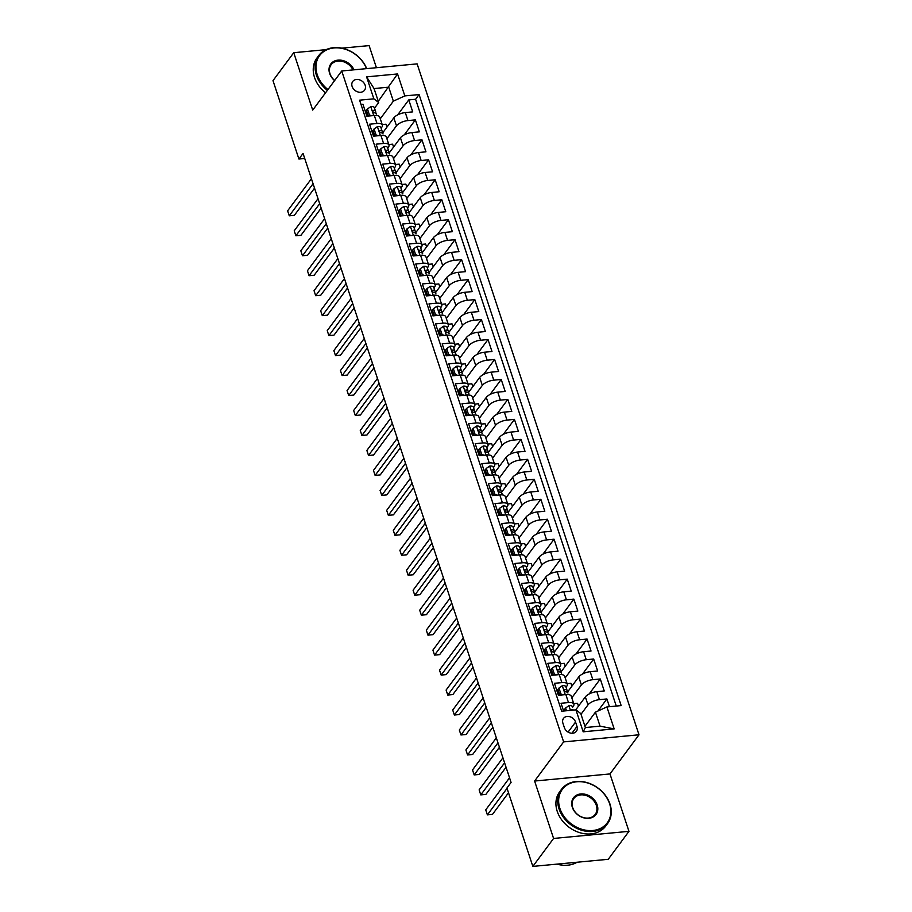 <?xml version="1.0" encoding="UTF-8"?>
<svg xmlns="http://www.w3.org/2000/svg" width="912" height="912" viewBox="0 0 912 912"><rect width="100%" height="100%" fill="white"/><g stroke="black" fill="none" stroke-linecap="round" stroke-linejoin="round"><path stroke-width="1.37" d="M352.123 86.469A7.353 5.848 36.6 0 0 357.892 91.93A7.353 5.848 36.6 0 0 364.538 90.231A7.353 5.848 36.6 0 0 365.153 85.238A7.353 5.848 36.6 0 0 359.385 79.777A7.353 5.848 36.6 0 0 352.739 81.476A7.353 5.848 36.6 0 0 352.123 86.469M376.417 67.705L369.109 45.6L341.84 48.165M639.004 734.787L417.126 63.874L341.738 70.976L563.627 741.901L639.004 734.787L609.98 773.935L534.603 781.037L553.584 838.447L628.961 831.345L609.98 773.935M628.961 831.345L608.236 859.298L532.847 866.4L553.584 838.447M360.992 104.413L362.93 104.23L366.898 116.212L374.33 115.505L376.975 123.496A9.188 3.694 -18.3 0 1 382.379 125.081A9.188 3.694 -18.3 0 1 381.809 127.201L381.125 128.125M376.975 123.496L369.542 124.203L373.498 136.173L380.931 135.478L383.576 143.469A9.188 3.694 -18.3 0 1 388.979 145.054A9.188 3.694 -18.3 0 1 388.409 147.174L387.725 148.086M383.576 143.469L376.143 144.164L380.099 156.146L387.543 155.45L390.176 163.43A9.188 3.694 -18.3 0 1 395.591 165.026A9.188 3.694 -18.3 0 1 395.01 167.135L394.326 168.059M390.176 163.43L382.744 164.137L386.711 176.119L394.144 175.412L396.788 183.403A9.188 3.694 -18.3 0 1 402.192 184.988A9.188 3.694 -18.3 0 1 401.622 187.108L400.938 188.02M396.788 183.403L389.344 184.099L393.311 196.08L400.744 195.385L403.389 203.365A9.188 3.694 -18.3 0 1 408.793 204.961A9.188 3.694 -18.3 0 1 408.223 207.07L407.539 207.993M403.389 203.365L395.956 204.071L399.912 216.053L407.356 215.346L409.99 223.337A9.188 3.694 -18.3 0 1 415.393 224.922A9.188 3.694 -18.3 0 1 414.823 227.042L414.139 227.966M409.99 223.337L402.557 224.033L406.524 236.014L413.957 235.319L416.602 243.31A9.188 3.694 -18.3 0 1 422.005 244.895A9.188 3.694 -18.3 0 1 421.424 247.015L420.751 247.927M416.602 243.31L409.157 244.006L413.125 255.987L420.557 255.28L423.202 263.272A9.188 3.694 -18.3 0 1 428.606 264.856A9.188 3.694 -18.3 0 1 428.036 266.977L427.352 267.9M423.202 263.272L415.769 263.978L419.725 275.96L427.158 275.253L429.803 283.244A9.188 3.694 -18.3 0 1 435.206 284.829A9.188 3.694 -18.3 0 1 434.636 286.949L433.952 287.861M429.803 283.244L422.37 283.94L426.326 295.921L433.77 295.226L436.403 303.206A9.188 3.694 -18.3 0 1 441.807 304.802A9.188 3.694 -18.3 0 1 441.237 306.911L440.553 307.834M436.403 303.206L428.971 303.913L432.938 315.894L440.371 315.187L443.015 323.179A9.188 3.694 -18.3 0 1 448.419 324.763A9.188 3.694 -18.3 0 1 447.838 326.884L447.165 327.807M443.015 323.179L435.571 323.874L439.538 335.855L446.971 335.16L449.616 343.14A9.188 3.694 -18.3 0 1 455.02 344.736A9.188 3.694 -18.3 0 1 454.45 346.845L453.766 347.768M449.616 343.14L442.183 343.847L446.139 355.828L453.583 355.121L456.217 363.113A9.188 3.694 -18.3 0 1 461.62 364.697A9.188 3.694 -18.3 0 1 461.05 366.818L460.366 367.741M456.217 363.113L448.784 363.808L452.74 375.79L460.184 375.094L462.829 383.086A9.188 3.694 -18.3 0 1 468.232 384.67A9.188 3.694 -18.3 0 1 467.651 386.791L466.967 387.703M462.829 383.086L455.384 383.781L459.352 395.762L466.784 395.056L469.429 403.047A9.188 3.694 -18.3 0 1 474.833 404.632A9.188 3.694 -18.3 0 1 474.263 406.752L473.579 407.675M469.429 403.047L461.985 403.754L465.952 415.735L473.385 415.028L476.03 423.02A9.188 3.694 -18.3 0 1 481.433 424.604A9.188 3.694 -18.3 0 1 480.863 426.725L480.179 427.637M476.03 423.02L468.597 423.715L472.553 435.697L479.997 435.001L482.63 442.981A9.188 3.694 -18.3 0 1 488.034 444.577A9.188 3.694 -18.3 0 1 487.464 446.686L486.78 447.61M482.63 442.981L475.198 443.688L479.165 455.669L486.598 454.963L489.242 462.954A9.188 3.694 -18.3 0 1 494.646 464.539A9.188 3.694 -18.3 0 1 494.065 466.659L493.392 467.582M489.242 462.954L481.798 463.649L485.765 475.631L493.198 474.935L495.843 482.915A9.188 3.694 -18.3 0 1 501.247 484.511A9.188 3.694 -18.3 0 1 500.677 486.62L499.993 487.544M495.843 482.915L488.41 483.622L492.366 495.604L499.799 494.897L502.444 502.888A9.188 3.694 -18.3 0 1 507.847 504.473A9.188 3.694 -18.3 0 1 507.277 506.593L506.593 507.517M502.444 502.888L495.011 503.584L498.967 515.565L506.411 514.87L509.044 522.861A9.188 3.694 -18.3 0 1 514.459 524.446A9.188 3.694 -18.3 0 1 513.878 526.566L513.194 527.478M509.044 522.861L501.611 523.556L505.579 535.538L513.011 534.842L515.656 542.822A9.188 3.694 -18.3 0 1 521.06 544.407A9.188 3.694 -18.3 0 1 520.49 546.527L519.806 547.451M515.656 542.822L508.212 543.529L512.179 555.511L519.612 554.804L522.257 562.795A9.188 3.694 -18.3 0 1 527.66 564.38A9.188 3.694 -18.3 0 1 527.09 566.5L526.406 567.412M522.257 562.795L514.824 563.491L518.78 575.472L526.224 574.777L528.857 582.757A9.188 3.694 -18.3 0 1 534.261 584.353A9.188 3.694 -18.3 0 1 533.691 586.462L533.007 587.385M528.857 582.757L521.425 583.463L525.392 595.445L532.825 594.738L535.469 602.729A9.188 3.694 -18.3 0 1 540.873 604.314A9.188 3.694 -18.3 0 1 540.292 606.434L539.619 607.358M535.469 602.729L528.025 603.425L531.992 615.406L539.425 614.711L542.07 622.691A9.188 3.694 -18.3 0 1 547.474 624.287A9.188 3.694 -18.3 0 1 546.904 626.396L546.22 627.319M542.07 622.691L534.637 623.398L538.593 635.379L546.026 634.672L548.671 642.664A9.188 3.694 -18.3 0 1 554.074 644.248A9.188 3.694 -18.3 0 1 553.504 646.369L552.82 647.292M548.671 642.664L541.238 643.359L545.194 655.34L552.638 654.645L555.271 662.636A9.188 3.694 -18.3 0 1 560.675 664.221A9.188 3.694 -18.3 0 1 560.105 666.341L559.421 667.253M555.271 662.636L547.838 663.332L551.806 675.313L559.238 674.618L561.883 682.598A9.188 3.694 -18.3 0 1 567.287 684.194A9.188 3.694 -18.3 0 1 566.717 686.303L566.033 687.226M561.883 682.598L554.439 683.305L558.406 695.286L565.839 694.579A9.188 3.694 -18.3 0 1 571.243 696.164L573.887 704.155A9.188 3.694 -18.3 0 1 573.317 706.276L572.633 707.188M609.444 706.697L606.89 698.945L597.919 711.041M575.723 709.867L585.344 696.905A9.188 3.694 -18.3 0 1 596.813 691.661L604.246 690.965L600.278 678.984L589.175 693.952M567.446 692.162L578.744 676.932A9.188 3.694 161.7 0 1 590.201 671.699L597.645 670.993L593.678 659.011L582.574 673.979M560.834 672.201L572.132 656.971A9.188 3.694 161.7 0 1 583.6 651.727L591.033 651.02L587.077 639.05L575.974 654.018M554.234 652.228L565.531 636.998A9.188 3.694 161.7 0 1 577 631.754L584.432 631.058L580.477 619.077L569.373 634.045M547.633 632.267L558.931 617.036A9.188 3.694 161.7 0 1 570.399 611.792L577.832 611.086L573.865 599.104L562.761 614.084M541.021 612.294L552.319 597.064A9.188 3.694 161.7 0 1 563.787 591.82L571.231 591.124L567.264 579.143L556.16 594.111M534.421 592.333L545.718 577.091A9.188 3.694 161.7 0 1 557.186 571.858L564.619 571.151L560.663 559.17L549.56 574.15M527.82 572.36L539.117 557.129A9.188 3.694 161.7 0 1 550.586 551.885L558.019 551.19L554.051 539.209L542.948 554.177M521.219 552.387L532.517 537.157A9.188 3.694 161.7 0 1 543.974 531.924L551.418 531.217L547.451 519.236L536.347 534.204M514.607 532.426L525.905 517.195A9.188 3.694 161.7 0 1 537.373 511.951L544.806 511.244L540.85 499.274L529.747 514.243M508.007 512.453L519.304 497.222A9.188 3.694 161.7 0 1 530.773 491.978L538.205 491.283L534.25 479.302L523.146 494.27M501.406 492.491L512.704 477.261A9.188 3.694 161.7 0 1 524.172 472.017L531.605 471.31L527.638 459.329L516.534 474.308M494.794 472.519L506.092 457.288A9.188 3.694 161.7 0 1 517.56 452.044L525.004 451.349L521.037 439.367L509.933 454.336M488.194 452.557L499.491 437.315A9.188 3.694 161.7 0 1 510.959 432.083L518.392 431.376L514.436 419.395L503.333 434.363M481.593 432.584L492.89 417.354A9.188 3.694 161.7 0 1 504.359 412.11L511.792 411.415L507.824 399.433L496.721 414.401M474.992 412.612L486.29 397.381A9.188 3.694 161.7 0 1 497.747 392.137L505.191 391.442L501.224 379.46L490.12 394.429M468.38 392.65L479.678 377.42A9.188 3.694 161.7 0 1 491.146 372.176L498.579 371.469L494.623 359.488L483.52 374.467M461.78 372.677L473.077 357.447A9.188 3.694 161.7 0 1 484.546 352.203L491.978 351.508L488.023 339.526L476.919 354.494M455.179 352.716L466.477 337.474A9.188 3.694 161.7 0 1 477.945 332.242L485.378 331.535L481.411 319.553L470.307 334.533M448.567 332.743L459.865 317.513A9.188 3.694 161.7 0 1 471.333 312.269L478.777 311.573L474.81 299.592L463.706 314.56M441.967 312.77L453.264 297.54A9.188 3.694 161.7 0 1 464.732 292.307L472.165 291.601L468.209 279.619L457.106 294.587M435.366 292.809L446.663 277.579A9.188 3.694 161.7 0 1 458.132 272.335L465.565 271.639L461.609 259.658L450.494 274.626M428.765 272.836L440.063 257.606A9.188 3.694 161.7 0 1 451.531 252.362L458.964 251.666L454.997 239.685L443.893 254.653M422.153 252.875L433.451 237.644A9.188 3.694 161.7 0 1 444.919 232.4L452.363 231.694L448.396 219.712L437.293 234.692M415.553 232.902L426.85 217.672A9.188 3.694 161.7 0 1 438.319 212.428L445.751 211.732L441.796 199.751L430.692 214.719M408.952 212.941L420.25 197.699A9.188 3.694 161.7 0 1 431.718 192.466L439.151 191.759L435.184 179.778L424.08 194.758M402.352 192.968L413.649 177.737A9.188 3.694 161.7 0 1 425.106 172.493L432.55 171.798L428.583 159.817L417.479 174.785M395.74 172.995L407.037 157.765A9.188 3.694 161.7 0 1 418.505 152.532L425.938 151.825L421.982 139.844L410.879 154.812M389.139 153.034L400.436 137.803A9.188 3.694 161.7 0 1 411.905 132.559L419.338 131.864L415.382 119.882L404.278 134.851M532.847 866.4L506.935 788.025L511.073 782.439L303.058 153.444L298.908 159.03L304.722 158.483M577 726.431L575.552 722.042A7.125 5.666 36.6 0 0 569.954 716.741A7.125 5.666 36.6 0 0 563.513 718.394A7.125 5.666 36.6 0 0 562.921 723.227L564.368 727.616A7.125 5.666 36.6 0 0 569.954 732.917A7.125 5.666 36.6 0 0 576.407 731.264A7.125 5.666 36.6 0 0 577 726.431L571.949 733.237M378.685 102.532L373.852 98.827L359.59 100.172L561.667 711.2L575.928 709.855L580.762 713.56L585.379 727.537L600.05 726.157L595.433 712.169L606.89 706.937L621.152 705.592L419.087 94.574L404.825 95.908L393.357 101.152L388.729 87.176L374.057 88.555L378.685 102.532L374.524 108.152M373.852 98.827L366.59 76.87L397.552 73.952L404.825 95.908M606.89 706.937L614.164 728.893L583.19 731.812L575.928 709.855M386.893 138.738L396.469 125.822A9.188 3.694 -18.3 0 1 407.938 120.578L415.382 119.882M382.538 133.061L393.836 117.83L396.469 125.822M393.494 158.699L403.081 145.783A9.188 3.694 -18.3 0 1 414.55 140.551L421.982 139.844M400.106 178.672L409.682 165.756A9.188 3.694 -18.3 0 1 421.15 160.512L428.583 159.817M406.706 198.645L416.282 185.729A9.188 3.694 -18.3 0 1 427.751 180.485L435.184 179.778M413.307 218.606L422.894 205.69A9.188 3.694 -18.3 0 1 434.351 200.446L441.796 199.751M419.908 238.579L429.495 225.663A9.188 3.694 -18.3 0 1 440.963 220.419L448.396 219.712M426.52 258.541L436.096 245.624A9.188 3.694 -18.3 0 1 447.564 240.392L454.997 239.685M433.12 278.513L442.696 265.597A9.188 3.694 -18.3 0 1 454.165 260.353L461.609 259.658M439.721 298.486L449.308 285.559A9.188 3.694 -18.3 0 1 460.777 280.326L468.209 279.619M446.333 318.448L455.909 305.531A9.188 3.694 -18.3 0 1 467.377 300.287L474.81 299.592M452.933 338.42L462.509 325.504A9.188 3.694 -18.3 0 1 473.978 320.26L481.411 319.553M459.534 358.382L469.11 345.466A9.188 3.694 -18.3 0 1 480.578 340.222L488.023 339.526M466.135 378.355L475.722 365.438A9.188 3.694 -18.3 0 1 487.19 360.194L494.623 359.488M472.747 398.316L482.323 385.4A9.188 3.694 -18.3 0 1 493.791 380.167L501.224 379.46M479.347 418.289L488.923 405.373A9.188 3.694 -18.3 0 1 500.392 400.129L507.824 399.433M485.948 438.262L495.535 425.334A9.188 3.694 -18.3 0 1 506.992 420.101L514.436 419.395M492.548 458.223L502.136 445.307A9.188 3.694 -18.3 0 1 513.604 440.063L521.037 439.367M499.16 478.196L508.736 465.28A9.188 3.694 -18.3 0 1 520.205 460.036L527.638 459.329M505.761 498.157L515.337 485.241A9.188 3.694 -18.3 0 1 526.805 479.997L534.25 479.302M512.362 518.13L521.949 505.214A9.188 3.694 -18.3 0 1 533.417 499.97L540.85 499.274M518.974 538.091L528.55 525.175A9.188 3.694 -18.3 0 1 540.018 519.943L547.451 519.236M525.574 558.064L535.15 545.148A9.188 3.694 -18.3 0 1 546.619 539.904L554.051 539.209M532.175 578.037L541.762 565.109A9.188 3.694 -18.3 0 1 553.219 559.877L560.663 559.17M538.775 597.998L548.363 585.082A9.188 3.694 -18.3 0 1 559.831 579.838L567.264 579.143M545.387 617.971L554.963 605.055A9.188 3.694 -18.3 0 1 566.432 599.811L573.865 599.104M551.988 637.933L561.564 625.016A9.188 3.694 -18.3 0 1 573.032 619.772L580.477 619.077M558.589 657.905L568.176 644.989A9.188 3.694 -18.3 0 1 579.644 639.745L587.077 639.05M565.201 677.867L574.777 664.951A9.188 3.694 -18.3 0 1 586.245 659.718L593.678 659.011M571.801 697.84L581.377 684.923A9.188 3.694 -18.3 0 1 592.846 679.679L600.278 678.984M581.001 714.301L587.978 704.885A9.188 3.694 -18.3 0 1 599.446 699.652L606.89 698.945M616.273 706.048L415.598 99.271L408.77 99.91L397.666 114.878M393.836 117.83A9.188 3.694 161.7 0 1 405.304 112.586L412.737 111.891L408.77 99.91M563.605 711.018L561.051 703.266L568.484 702.571A9.188 3.694 -18.3 0 1 573.887 704.155M584.968 726.283L595.433 712.169M326.108 49.647L293.732 52.702L272.996 80.655L298.908 159.03M293.732 52.702L312.713 110.113L341.738 70.976M534.603 781.037L563.627 741.901M378.275 101.278L397.552 73.952M380.293 118.765L393.357 101.152M585.082 726.123L583.965 723.262M578.482 706.162L577.524 703.277L573.716 703.642M571.87 686.189L570.923 683.316L567.116 683.669M567.287 684.194L564.642 676.202A9.188 3.694 161.7 0 0 559.238 674.618M565.269 666.227L564.311 663.343L560.504 663.708M560.675 664.221L558.041 656.23A9.188 3.694 161.7 0 0 552.638 654.645M558.668 646.255L557.711 643.37L553.903 643.735M554.074 644.248L551.429 636.268A9.188 3.694 161.7 0 0 546.026 634.672M552.056 626.293L551.11 623.409L547.303 623.762M547.474 624.287L544.829 616.295A9.188 3.694 161.7 0 0 539.425 614.711M545.456 606.32L544.51 603.436L540.702 603.801M540.873 604.314L538.228 596.334A9.188 3.694 161.7 0 0 532.825 594.738M538.855 586.348L537.898 583.475L534.09 583.828M534.261 584.353L531.628 576.361A9.188 3.694 161.7 0 0 526.224 574.777M532.255 566.386L531.297 563.502L527.489 563.867M527.66 564.38L525.016 556.388A9.188 3.694 161.7 0 0 519.612 554.804M525.643 546.413L524.696 543.541L520.889 543.894M521.06 544.407L518.415 536.427A9.188 3.694 161.7 0 0 513.011 534.842M519.042 526.452L518.084 523.568L514.277 523.921M514.459 524.446L511.814 516.454A9.188 3.694 161.7 0 0 506.411 514.87M512.441 506.479L511.484 503.595L507.676 503.96M507.847 504.473L505.214 496.493A9.188 3.694 161.7 0 0 499.799 494.897M505.829 486.518L504.883 483.634L501.076 483.987M501.247 484.511L498.602 476.52A9.188 3.694 161.7 0 0 493.198 474.935M499.229 466.545L498.283 463.661L494.475 464.026M494.646 464.539L492.001 456.559A9.188 3.694 161.7 0 0 486.598 454.963M492.628 446.572L491.671 443.699L487.863 444.053M488.034 444.577L485.401 436.586A9.188 3.694 161.7 0 0 479.997 435.001M486.028 426.611L485.07 423.727L481.262 424.091M481.433 424.604L478.789 416.613A9.188 3.694 161.7 0 0 473.385 415.028M479.416 406.638L478.469 403.765L474.662 404.119M474.833 404.632L472.188 396.652A9.188 3.694 161.7 0 0 466.784 395.056M472.815 386.677L471.857 383.792L468.061 384.146M468.232 384.67L465.587 376.679A9.188 3.694 161.7 0 0 460.184 375.094M466.214 366.704L465.257 363.82L461.449 364.184M461.62 364.697L458.987 356.717A9.188 3.694 161.7 0 0 453.583 355.121M459.602 346.742L458.656 343.858L454.849 344.212M455.02 344.736L452.375 336.745A9.188 3.694 161.7 0 0 446.971 335.16M453.002 326.77L452.056 323.885L448.248 324.25M448.419 324.763L445.774 316.783A9.188 3.694 161.7 0 0 440.371 315.187M446.401 306.797L445.444 303.924L441.636 304.277M441.807 304.802L439.174 296.81A9.188 3.694 161.7 0 0 433.77 295.226M439.801 286.835L438.843 283.951L435.035 284.316M435.206 284.829L432.562 276.838A9.188 3.694 161.7 0 0 427.158 275.253M433.189 266.863L432.242 263.99L428.435 264.343M428.606 264.856L425.961 256.876A9.188 3.694 161.7 0 0 420.557 255.28M426.588 246.901L425.642 244.017L421.834 244.37M422.005 244.895L419.36 236.903A9.188 3.694 161.7 0 0 413.957 235.319M419.987 226.928L419.03 224.044L415.222 224.409M415.393 224.922L412.76 216.942A9.188 3.694 161.7 0 0 407.356 215.346M413.387 206.956L412.429 204.083L408.622 204.436M408.793 204.961L406.148 196.969A9.188 3.694 161.7 0 0 400.744 195.385M406.775 186.994L405.829 184.11L402.021 184.475M402.192 184.988L399.547 176.996A9.188 3.694 161.7 0 0 394.144 175.412M400.174 167.021L399.217 164.149L395.409 164.502M395.591 165.026L392.947 157.035A9.188 3.694 161.7 0 0 387.543 155.45M393.574 147.06L392.616 144.176L388.808 144.541M388.979 145.054L386.346 137.062A9.188 3.694 161.7 0 0 380.931 135.478M386.962 127.087L386.015 124.203L382.208 124.568M415.598 99.271L419.087 94.574M382.379 125.081L379.734 117.101A9.188 3.694 161.7 0 0 374.33 115.505M585.379 727.537L583.19 731.812M600.05 726.157L614.164 728.893M366.59 76.87L374.057 88.555M566.477 710.744L565.577 708.008L568.985 705.626A6.088 2.44 -18.3 0 1 572.462 706.697A6.088 2.44 -18.3 0 1 572.497 706.823L572.462 706.697M565.577 708.008L564.494 709.468L564.961 710.881M507.038 788.356L487.384 814.861L485.731 809.867L509.534 777.776M573.477 710.083A6.088 2.44 161.7 0 0 571.664 709.422L570.878 710.323M508.497 792.779L492.48 814.382L487.384 814.861M559.911 808.477A28.021 22.287 36.6 0 0 592.823 830.501A28.021 22.287 36.6 0 0 609.615 803.791A28.021 22.287 36.6 0 0 576.703 781.778A28.021 22.287 36.6 0 0 559.911 808.477M609.98 804.076A28.705 22.834 -143.4 0 1 607.574 823.57A28.705 22.834 -143.4 0 1 581.582 830.216A28.705 22.834 -143.4 0 1 559.045 808.876A28.705 22.834 -143.4 0 1 561.461 789.37A28.705 22.834 -143.4 0 1 587.442 782.724A28.705 22.834 -143.4 0 1 609.98 804.076M572.337 807.314A14.011 11.138 -143.4 0 1 580.739 793.953A14.011 11.138 -143.4 0 1 597.189 804.965A14.011 11.138 -143.4 0 1 588.787 818.315A14.011 11.138 -143.4 0 1 572.337 807.314M596.334 805.364A13.315 10.591 36.6 0 0 585.88 795.458A13.315 10.591 36.6 0 0 573.819 798.536A13.315 10.591 36.6 0 0 572.702 807.587A13.315 10.591 36.6 0 0 583.156 817.494A13.315 10.591 36.6 0 0 595.217 814.405A13.315 10.591 36.6 0 0 596.334 805.364M577.102 862.228A28.705 22.834 -143.4 0 1 556.993 864.12M607.574 823.57L605.75 826.033A28.705 22.834 -143.4 0 1 579.758 832.679A28.705 22.834 -143.4 0 1 557.221 811.338A28.705 22.834 -143.4 0 1 559.637 791.833L561.461 789.37M366.453 68.639A28.021 22.287 36.6 0 0 333.347 48.028A28.021 22.287 36.6 0 0 317.216 74.659A28.021 22.287 36.6 0 0 327.955 89.558M327.374 90.345A28.705 22.834 -143.4 0 1 316.361 75.046A28.705 22.834 -143.4 0 1 318.767 55.552A28.705 22.834 -143.4 0 1 343.881 48.655A28.705 22.834 -143.4 0 1 366.692 68.617M334.601 80.598A14.011 11.138 -143.4 0 1 329.642 73.484A14.011 11.138 -143.4 0 1 337.372 60.215A14.011 11.138 -143.4 0 1 353.993 69.814M352.978 69.916A13.315 10.591 36.6 0 0 342.308 61.4A13.315 10.591 36.6 0 0 331.124 64.718A13.315 10.591 36.6 0 0 330.007 73.769A13.315 10.591 36.6 0 0 334.681 80.495M325.55 92.796A28.705 22.834 -143.4 0 1 314.537 77.509A28.705 22.834 -143.4 0 1 316.943 58.003L318.767 55.552M560.15 695.115L560.948 694.032L558.965 688.047L562.385 685.664A6.088 2.44 -18.3 0 1 565.862 686.725A6.088 2.44 -18.3 0 1 565.896 686.85L567.07 690.395M560.948 694.032L563.274 694.819M558.965 688.047L557.893 689.495L559.763 695.149M504.587 762.797L480.784 794.888L479.131 789.895L502.934 757.804M567.481 692.345L567.15 690.646A6.088 2.44 161.7 0 0 567.116 690.521A6.088 2.44 161.7 0 0 565.064 689.449L564.437 689.723M564.3 690.487L565.064 689.449C563.89 690.213 564.163 691.011 565.862 691.843A6.088 2.44 -18.3 0 1 567.914 692.915A6.088 2.44 -18.3 0 1 567.948 693.04L567.914 692.915M506.046 767.22L485.868 794.409L480.784 794.888M553.538 675.154L554.348 674.071L552.364 668.074L555.784 665.692A6.088 2.44 -18.3 0 1 559.261 666.752A6.088 2.44 -18.3 0 1 559.295 666.877L560.47 670.434M554.348 674.071L556.662 674.857M552.364 668.074L551.293 669.533L553.162 675.188M497.975 742.824L474.172 774.926L472.53 769.933L496.333 737.842M560.869 672.383L560.549 670.673A6.088 2.44 161.7 0 0 560.515 670.548A6.088 2.44 161.7 0 0 558.463 669.488L557.825 669.75M557.688 670.514L558.463 669.488C557.289 670.24 557.551 671.038 559.25 671.882A6.088 2.44 -18.3 0 1 561.302 672.942A6.088 2.44 -18.3 0 1 561.336 673.067L561.849 674.618M499.445 747.247L479.267 774.448L474.172 774.926M546.938 655.181L547.747 654.098L545.764 648.101L549.172 645.73A6.088 2.44 -18.3 0 1 552.661 646.79A6.088 2.44 -18.3 0 1 552.683 646.916L553.858 650.461M547.747 654.098L550.061 654.884M545.764 648.101L544.681 649.561L546.55 655.215M491.374 722.863L467.571 754.954L465.918 749.96L489.721 717.869M554.268 652.411L553.937 650.712A6.088 2.44 161.7 0 0 553.915 650.587A6.088 2.44 161.7 0 0 551.863 649.515L551.224 649.789M551.087 650.552L551.863 649.515C550.688 650.279 550.951 651.077 552.649 651.909A6.088 2.44 -18.3 0 1 554.701 652.981A6.088 2.44 -18.3 0 1 554.735 653.106L554.701 652.981M492.833 727.274L472.667 754.475L467.571 754.954M540.337 635.208L541.135 634.125L539.163 628.14L542.572 625.757A6.088 2.44 -18.3 0 1 546.049 626.818A6.088 2.44 -18.3 0 1 546.083 626.943L547.257 630.488M541.135 634.125L543.461 634.923M539.163 628.14L538.08 629.588L539.95 635.254M484.774 702.89L460.97 734.981L459.317 729.999L483.121 697.897M547.667 632.449L547.337 630.739A6.088 2.44 161.7 0 0 547.303 630.614A6.088 2.44 161.7 0 0 545.251 629.542L544.624 629.816M544.487 630.58L545.251 629.542C544.088 630.306 544.35 631.104 546.049 631.948A6.088 2.44 -18.3 0 1 548.101 633.008A6.088 2.44 -18.3 0 1 548.135 633.133L548.648 634.684M486.233 707.313L466.066 734.502L460.97 734.981M533.737 615.247L534.535 614.164L532.551 608.167L535.971 605.796A6.088 2.44 -18.3 0 1 539.448 606.856A6.088 2.44 -18.3 0 1 539.482 606.982L540.656 610.527M534.535 614.164L536.86 614.95M532.551 608.167L531.479 609.626L533.349 615.281M478.173 682.928L454.37 715.019L452.717 710.026L476.52 677.935M541.055 612.476L540.736 610.766A6.088 2.44 161.7 0 0 540.702 610.641A6.088 2.44 161.7 0 0 538.65 609.581L538.012 609.854M537.875 610.618L538.65 609.581C537.476 610.345 537.738 611.143 539.437 611.975A6.088 2.44 -18.3 0 1 541.5 613.046A6.088 2.44 -18.3 0 1 541.523 613.172L542.036 614.722M479.632 687.34L459.454 714.541L454.37 715.019M527.125 595.274L527.934 594.191L525.95 588.206L529.37 585.823A6.088 2.44 -18.3 0 1 532.847 586.883A6.088 2.44 -18.3 0 1 532.882 587.009L534.056 590.554M527.934 594.191L530.248 594.989M525.95 588.206L524.879 589.654L526.748 595.308M471.561 662.956L447.758 695.047L446.105 690.053L469.908 657.962M534.455 592.504L534.136 590.805A6.088 2.44 161.7 0 0 534.101 590.68A6.088 2.44 161.7 0 0 532.049 589.608L531.411 589.882M531.274 590.645L532.049 589.608C530.875 590.372 531.137 591.17 532.836 592.002A6.088 2.44 -18.3 0 1 534.888 593.074A6.088 2.44 -18.3 0 1 534.922 593.199L534.888 593.074M473.02 667.379L452.854 694.568L447.758 695.047M520.524 575.312L521.333 574.229L519.35 568.233L522.758 565.85A6.088 2.44 -18.3 0 1 526.235 566.911A6.088 2.44 -18.3 0 1 526.27 567.036L527.444 570.593M521.333 574.229L523.648 575.016M519.35 568.233L518.267 569.692L520.136 575.347M464.96 642.994L441.157 675.085L439.504 670.092L463.307 638.001M527.854 572.542L527.524 570.832A6.088 2.44 161.7 0 0 527.501 570.707A6.088 2.44 161.7 0 0 525.437 569.647L524.81 569.92M524.674 570.684L525.437 569.647C524.275 570.41 524.537 571.208 526.235 572.041A6.088 2.44 -18.3 0 1 528.287 573.101A6.088 2.44 -18.3 0 1 528.322 573.226L528.287 573.101M466.42 647.406L446.253 674.606L441.157 675.085M513.923 555.34L514.721 554.257L512.749 548.272L516.158 545.889A6.088 2.44 -18.3 0 1 519.635 546.949A6.088 2.44 -18.3 0 1 519.669 547.075L520.843 550.62M514.721 554.257L517.047 555.043M512.749 548.272L511.666 549.719L513.536 555.374M458.36 623.021L434.557 655.112L432.904 650.119L456.707 618.028M521.254 552.569L520.923 550.871A6.088 2.44 161.7 0 0 520.889 550.745A6.088 2.44 161.7 0 0 518.837 549.674L518.21 549.947M518.073 550.711L518.837 549.674C517.663 550.438 517.936 551.236 519.635 552.068A6.088 2.44 -18.3 0 1 521.687 553.139A6.088 2.44 -18.3 0 1 521.721 553.265L521.687 553.139M459.819 627.433L439.652 654.634L434.557 655.112M507.323 535.378L508.121 534.284L506.137 528.299L509.557 525.916A6.088 2.44 -18.3 0 1 513.034 526.976A6.088 2.44 -18.3 0 1 513.068 527.102L514.243 530.659M508.121 534.284L510.435 535.082M506.137 528.299L505.066 529.758L506.935 535.412M451.748 603.049L427.945 635.151L426.303 630.158L450.106 598.067M514.642 532.608L514.322 530.898A6.088 2.44 161.7 0 0 514.288 530.773A6.088 2.44 161.7 0 0 512.236 529.701L511.598 529.975M511.461 530.738L512.236 529.701C511.062 530.465 511.324 531.263 513.023 532.106A6.088 2.44 -18.3 0 1 515.075 533.167A6.088 2.44 -18.3 0 1 515.109 533.292L515.075 533.167M453.218 607.472L433.04 634.672L427.945 635.151M500.711 515.405L501.52 514.322L499.537 508.326L502.945 505.955A6.088 2.44 -18.3 0 1 506.434 507.015A6.088 2.44 -18.3 0 1 506.456 507.14L507.631 510.686M501.52 514.322L503.834 515.109M499.537 508.326L498.454 509.785L500.335 515.44M445.147 583.087L421.344 615.178L419.691 610.185L443.494 578.094M508.041 512.635L507.722 510.937A6.088 2.44 161.7 0 0 507.688 510.811A6.088 2.44 161.7 0 0 505.636 509.74L504.997 510.013M504.86 510.777L505.636 509.74C504.461 510.503 504.724 511.301 506.422 512.134A6.088 2.44 -18.3 0 1 508.474 513.205A6.088 2.44 -18.3 0 1 508.508 513.331L508.474 513.205M446.606 587.499L426.44 614.699L421.344 615.178M494.11 495.433L494.908 494.35L492.936 488.365L496.345 485.982A6.088 2.44 -18.3 0 1 499.822 487.042A6.088 2.44 -18.3 0 1 499.856 487.168L501.03 490.713M494.908 494.35L497.234 495.148M492.936 488.365L491.853 489.812L493.723 495.478M438.547 563.114L414.743 595.205L413.09 590.224L436.894 558.121M501.44 492.674L501.11 490.964A6.088 2.44 161.7 0 0 501.076 490.838A6.088 2.44 161.7 0 0 499.024 489.767L498.397 490.04M498.26 490.804L499.024 489.767C497.861 490.531 498.123 491.329 499.822 492.172A6.088 2.44 -18.3 0 1 501.874 493.232A6.088 2.44 -18.3 0 1 501.908 493.358L502.421 494.908M440.006 567.538L419.839 594.727L414.743 595.205M487.51 475.471L488.308 474.388L486.324 468.392L489.744 466.009A6.088 2.44 -18.3 0 1 493.221 467.081A6.088 2.44 -18.3 0 1 493.255 467.206L494.429 470.752M488.308 474.388L490.633 475.175M486.324 468.392L485.252 469.851L487.122 475.505M431.946 543.153L408.143 575.244L406.49 570.251L430.293 538.16M494.828 472.701L494.509 470.991A6.088 2.44 161.7 0 0 494.475 470.866A6.088 2.44 161.7 0 0 492.423 469.805L491.785 470.079M491.659 470.843L492.423 469.805C491.249 470.569 491.522 471.367 493.221 472.199A6.088 2.44 -18.3 0 1 495.273 473.271A6.088 2.44 -18.3 0 1 495.296 473.396L495.809 474.947M433.405 547.565L413.227 574.765L408.143 575.244M480.898 455.498L481.707 454.415L479.723 448.43L483.143 446.048A6.088 2.44 -18.3 0 1 486.62 447.108A6.088 2.44 -18.3 0 1 486.655 447.233L487.829 450.779M481.707 454.415L484.021 455.202M479.723 448.43L478.652 449.878L480.521 455.533M425.334 523.18L401.531 555.271L399.889 550.278L423.692 518.187M488.228 452.728L487.909 451.03A6.088 2.44 161.7 0 0 487.874 450.904A6.088 2.44 161.7 0 0 485.822 449.833L485.184 450.106M485.047 450.87L485.822 449.833C484.648 450.596 484.91 451.394 486.609 452.227A6.088 2.44 -18.3 0 1 488.661 453.298A6.088 2.44 -18.3 0 1 488.695 453.424L488.661 453.298M426.793 527.603L406.627 554.792L401.531 555.271M474.297 435.537L475.106 434.454L473.123 428.458L476.531 426.075A6.088 2.44 -18.3 0 1 480.008 427.135A6.088 2.44 -18.3 0 1 480.043 427.261L481.217 430.817M475.106 434.454L477.421 435.241M473.123 428.458L472.04 429.917L473.909 435.571M418.733 503.219L394.93 535.31L393.277 530.317L417.08 498.226M481.627 432.767L481.297 431.057A6.088 2.44 161.7 0 0 481.274 430.931A6.088 2.44 161.7 0 0 479.21 429.871L478.583 430.145M478.447 430.909L479.21 429.871C478.048 430.624 478.31 431.433 480.008 432.265A6.088 2.44 -18.3 0 1 482.06 433.325A6.088 2.44 -18.3 0 1 482.095 433.451L482.06 433.325M420.193 507.631L400.026 534.831L394.93 535.31M467.696 415.564L468.494 414.481L466.522 408.496L469.931 406.114A6.088 2.44 -18.3 0 1 473.408 407.174A6.088 2.44 -18.3 0 1 473.442 407.299L474.616 410.845M468.494 414.481L470.82 415.268M466.522 408.496L465.439 409.944L467.309 415.598M412.133 483.246L388.33 515.337L386.677 510.344L410.48 478.253M475.027 412.794L474.696 411.095A6.088 2.44 161.7 0 0 474.662 410.97A6.088 2.44 161.7 0 0 472.61 409.898L471.983 410.172M471.846 410.936L472.61 409.898C471.447 410.662 471.709 411.46 473.408 412.292A6.088 2.44 -18.3 0 1 475.46 413.364A6.088 2.44 -18.3 0 1 475.494 413.489L475.46 413.364M413.592 487.658L393.425 514.858L388.33 515.337M461.096 395.603L461.894 394.508L459.91 388.523L463.33 386.141A6.088 2.44 -18.3 0 1 466.807 387.201A6.088 2.44 -18.3 0 1 466.841 387.326L468.016 390.883M461.894 394.508L464.208 395.306M459.91 388.523L458.839 389.983L460.708 395.637M405.521 463.273L381.729 495.376L380.076 490.382L403.879 458.28M468.415 392.833L468.095 391.123A6.088 2.44 161.7 0 0 468.061 390.997A6.088 2.44 161.7 0 0 466.009 389.926L465.371 390.199M465.234 390.963L466.009 389.926C464.835 390.689 465.097 391.487 466.796 392.331A6.088 2.44 -18.3 0 1 468.859 393.391A6.088 2.44 -18.3 0 1 468.882 393.517L468.859 393.391M406.991 467.696L386.813 494.885L381.729 495.376M454.484 375.63L455.293 374.547L453.31 368.551L456.718 366.179A6.088 2.44 -18.3 0 1 460.207 367.24A6.088 2.44 -18.3 0 1 460.241 367.365L461.404 370.91M455.293 374.547L457.607 375.334M453.31 368.551L452.227 370.01L454.108 375.664M398.92 443.312L375.117 475.403L373.464 470.41L397.267 438.319M461.814 372.86L461.495 371.161A6.088 2.44 161.7 0 0 461.461 371.036A6.088 2.44 161.7 0 0 459.409 369.964L458.77 370.238M458.633 371.002L459.409 369.964C458.234 370.728 458.497 371.526 460.195 372.358A6.088 2.44 -18.3 0 1 462.247 373.43A6.088 2.44 -18.3 0 1 462.281 373.555L462.247 373.43M400.379 447.724L380.213 474.924L375.117 475.403M447.883 355.657L448.693 354.574L446.709 348.589L450.118 346.207A6.088 2.44 -18.3 0 1 453.595 347.267A6.088 2.44 -18.3 0 1 453.629 347.392L454.803 350.938M448.693 354.574L451.007 355.372M446.709 348.589L445.626 350.037L447.496 355.703M392.32 423.339L368.516 455.43L366.863 450.448L390.667 418.346M455.213 352.898L454.883 351.188A6.088 2.44 161.7 0 0 454.849 351.063A6.088 2.44 161.7 0 0 452.797 349.991L452.17 350.265M452.033 351.029L452.797 349.991C451.634 350.755 451.896 351.553 453.595 352.385A6.088 2.44 -18.3 0 1 455.647 353.457A6.088 2.44 -18.3 0 1 455.681 353.582L456.194 355.133M393.779 427.762L373.612 454.951L368.516 455.43M441.283 335.696L442.081 334.613L440.097 328.616L443.517 326.234A6.088 2.44 -18.3 0 1 446.994 327.305A6.088 2.44 -18.3 0 1 447.028 327.431L448.202 330.976M442.081 334.613L444.406 335.399M440.097 328.616L439.025 330.076L440.895 335.73M385.719 403.378L361.916 435.469L360.263 430.475L384.066 398.384M448.613 332.926L448.282 331.216A6.088 2.44 161.7 0 0 448.248 331.09A6.088 2.44 161.7 0 0 446.196 330.03L445.558 330.304M445.432 331.067L446.196 330.03C445.022 330.794 445.295 331.592 446.994 332.424A6.088 2.44 -18.3 0 1 449.046 333.496A6.088 2.44 -18.3 0 1 449.08 333.621L449.046 333.496M387.178 407.789L367 434.99L361.916 435.469M434.671 315.723L435.48 314.64L433.496 308.655L436.916 306.272A6.088 2.44 -18.3 0 1 440.393 307.333A6.088 2.44 -18.3 0 1 440.428 307.458L441.602 311.003M435.48 314.64L437.794 315.427M433.496 308.655L432.425 310.103L434.294 315.757M379.107 383.405L355.304 415.496L353.662 410.503L377.465 378.412M442.001 312.953L441.682 311.254A6.088 2.44 161.7 0 0 441.647 311.129A6.088 2.44 161.7 0 0 439.595 310.057L438.957 310.331M438.82 311.095L439.595 310.057C438.421 310.821 438.683 311.619 440.382 312.451A6.088 2.44 -18.3 0 1 442.434 313.523A6.088 2.44 -18.3 0 1 442.468 313.648L442.434 313.523M380.578 387.828L360.4 415.017L355.304 415.496M428.07 295.762L428.879 294.679L426.896 288.682L430.304 286.3A6.088 2.44 -18.3 0 1 433.793 287.36A6.088 2.44 -18.3 0 1 433.816 287.485L434.99 291.042M428.879 294.679L431.194 295.465M426.896 288.682L425.813 290.141L427.682 295.796M372.506 363.432L348.703 395.534L347.05 390.541L370.853 358.45M435.4 292.991L435.07 291.281A6.088 2.44 161.7 0 0 435.047 291.156A6.088 2.44 161.7 0 0 432.995 290.096L432.356 290.369M432.22 291.133L432.995 290.096C431.821 290.848 432.083 291.658 433.781 292.49A6.088 2.44 -18.3 0 1 435.833 293.55A6.088 2.44 -18.3 0 1 435.868 293.675L435.833 293.55M373.966 367.855L353.799 395.056L348.703 395.534M421.469 275.789L422.267 274.706L420.295 268.721L423.704 266.338A6.088 2.44 -18.3 0 1 427.181 267.398A6.088 2.44 -18.3 0 1 427.215 267.524L428.389 271.069M422.267 274.706L424.593 275.492M420.295 268.721L419.212 270.169L421.082 275.823M365.906 343.471L342.103 375.562L340.45 370.568L364.253 338.477M428.8 273.019L428.469 271.32A6.088 2.44 161.7 0 0 428.435 271.195A6.088 2.44 161.7 0 0 426.383 270.123L425.756 270.397M425.619 271.16L426.383 270.123C425.22 270.887 425.482 271.685 427.181 272.517A6.088 2.44 -18.3 0 1 429.233 273.589A6.088 2.44 -18.3 0 1 429.267 273.714L429.233 273.589M367.365 347.882L347.198 375.083L342.103 375.562M414.869 255.827L415.667 254.733L413.683 248.748L417.103 246.365A6.088 2.44 -18.3 0 1 420.58 247.426A6.088 2.44 -18.3 0 1 420.614 247.551L421.789 251.108M415.667 254.733L417.992 255.531M413.683 248.748L412.612 250.196L414.481 255.862M359.305 323.498L335.502 355.6L333.849 350.607L357.652 318.505M422.188 253.057L421.868 251.347A6.088 2.44 161.7 0 0 421.834 251.222A6.088 2.44 161.7 0 0 419.782 250.15L419.144 250.424M419.007 251.188L419.782 250.15C418.608 250.914 418.87 251.712 420.569 252.556A6.088 2.44 -18.3 0 1 422.632 253.616A6.088 2.44 -18.3 0 1 422.655 253.741L422.632 253.616M360.764 327.921L340.586 355.11L335.502 355.6M408.257 235.855L409.066 234.772L407.083 228.775L410.503 226.404A6.088 2.44 -18.3 0 1 413.98 227.464A6.088 2.44 -18.3 0 1 414.014 227.59L415.177 231.135M409.066 234.772L411.38 235.558M407.083 228.775L406 230.234L407.881 235.889M352.693 303.536L328.89 335.627L327.237 330.634L351.04 298.543M415.587 233.084L415.268 231.374A6.088 2.44 161.7 0 0 415.234 231.249A6.088 2.44 161.7 0 0 413.182 230.189L412.543 230.462M412.406 231.226L413.182 230.189C412.007 230.953 412.27 231.751 413.968 232.583A6.088 2.44 -18.3 0 1 416.02 233.654A6.088 2.44 -18.3 0 1 416.054 233.78L416.02 233.654M354.152 307.948L333.986 335.149L328.89 335.627M401.656 215.882L402.466 214.799L400.482 208.814L403.891 206.431A6.088 2.44 -18.3 0 1 407.368 207.491A6.088 2.44 -18.3 0 1 407.402 207.617L408.576 211.162M402.466 214.799L404.78 215.597M400.482 208.814L399.399 210.262L401.269 215.927M346.093 283.564L322.289 315.655L320.636 310.673L344.44 278.57M408.986 213.123L408.656 211.413A6.088 2.44 161.7 0 0 408.622 211.288A6.088 2.44 161.7 0 0 406.57 210.216L405.943 210.49M405.806 211.253L406.57 210.216C405.407 210.98 405.669 211.778 407.368 212.61A6.088 2.44 -18.3 0 1 409.42 213.682A6.088 2.44 -18.3 0 1 409.454 213.807L409.967 215.357M347.552 287.987L327.385 315.176L322.289 315.655M395.056 195.92L395.854 194.837L393.881 188.841L397.29 186.458A6.088 2.44 -18.3 0 1 400.767 187.53A6.088 2.44 -18.3 0 1 400.801 187.655L401.975 191.201M395.854 194.837L398.179 195.624M393.881 188.841L392.798 190.3L394.668 195.955M339.492 263.602L315.689 295.693L314.036 290.7L337.839 258.609M402.386 193.15L402.055 191.44A6.088 2.44 161.7 0 0 402.021 191.315A6.088 2.44 161.7 0 0 399.969 190.255L399.342 190.528M399.205 191.292L399.969 190.255C398.795 191.018 399.068 191.816 400.767 192.649A6.088 2.44 -18.3 0 1 402.819 193.72A6.088 2.44 -18.3 0 1 402.853 193.846L402.819 193.72M340.951 268.014L320.773 295.214L315.689 295.693M388.444 175.948L389.253 174.865L387.269 168.88L390.689 166.497A6.088 2.44 -18.3 0 1 394.166 167.557A6.088 2.44 -18.3 0 1 394.201 167.683L395.375 171.228M389.253 174.865L391.567 175.651M387.269 168.88L386.198 170.327L388.067 175.982M332.88 243.629L309.077 275.72L307.435 270.727L331.238 238.636M395.774 173.177L395.455 171.479A6.088 2.44 161.7 0 0 395.42 171.353A6.088 2.44 161.7 0 0 393.368 170.282L392.73 170.555M392.593 171.319L393.368 170.282C392.194 171.046 392.456 171.844 394.155 172.676A6.088 2.44 -18.3 0 1 396.207 173.747A6.088 2.44 -18.3 0 1 396.241 173.873L396.207 173.747M334.351 248.053L314.173 275.242L309.077 275.72M381.843 155.986L382.652 154.903L380.669 148.907L384.077 146.524A6.088 2.44 -18.3 0 1 387.566 147.584A6.088 2.44 -18.3 0 1 387.589 147.71L388.763 151.267M382.652 154.903L384.967 155.69M380.669 148.907L379.586 150.366L381.455 156.02M326.279 223.657L302.476 255.759L300.823 250.766L324.626 218.675M389.173 153.216L388.854 151.506A6.088 2.44 161.7 0 0 388.82 151.381A6.088 2.44 161.7 0 0 386.768 150.32L386.129 150.594M385.993 151.358L386.768 150.32C385.594 151.073 385.856 151.871 387.554 152.714A6.088 2.44 -18.3 0 1 389.606 153.775A6.088 2.44 -18.3 0 1 389.641 153.9L389.606 153.775M327.739 228.08L307.572 255.28L302.476 255.759M375.242 136.013L376.04 134.93L374.068 128.934L377.477 126.563A6.088 2.44 -18.3 0 1 380.954 127.623A6.088 2.44 -18.3 0 1 380.988 127.748L382.162 131.294M376.04 134.93L378.366 135.717M374.068 128.934L372.985 130.393L374.855 136.048M319.679 203.695L295.876 235.786L294.223 230.793L318.026 198.702M382.573 133.243L382.242 131.545A6.088 2.44 161.7 0 0 382.208 131.419A6.088 2.44 161.7 0 0 380.156 130.348L379.529 130.621M379.392 131.385L380.156 130.348C378.993 131.111 379.255 131.909 380.954 132.742A6.088 2.44 -18.3 0 1 383.006 133.813A6.088 2.44 -18.3 0 1 383.04 133.939L383.006 133.813M321.138 208.107L300.971 235.307L295.876 235.786M368.642 116.041L369.44 114.958L367.456 108.973L370.876 106.59A6.088 2.44 -18.3 0 1 374.353 107.65A6.088 2.44 -18.3 0 1 374.387 107.776L375.562 111.321M369.44 114.958L371.765 115.756M367.456 108.973L366.385 110.42L368.254 116.086M313.078 183.722L289.275 215.825L287.622 210.832L311.425 178.729M375.961 113.282L375.641 111.572A6.088 2.44 161.7 0 0 375.607 111.446A6.088 2.44 161.7 0 0 373.555 110.375L372.917 110.648M372.791 111.412L373.555 110.375C372.381 111.139 372.655 111.937 374.353 112.78A6.088 2.44 -18.3 0 1 376.405 113.84A6.088 2.44 -18.3 0 1 376.428 113.966L376.405 113.84M314.537 188.146L294.359 215.335L289.275 215.825M400.436 137.803L403.081 145.783M407.037 157.765L409.682 165.756M413.649 177.737L416.282 185.729M420.25 197.699L422.894 205.69M426.85 217.672L429.495 225.663M433.451 237.644L436.096 245.624M440.063 257.606L442.696 265.597M446.663 277.579L449.308 285.559M453.264 297.54L455.909 305.531M459.865 317.513L462.509 325.504M466.477 337.474L469.11 345.466M473.077 357.447L475.722 365.438M479.678 377.42L482.323 385.4M486.29 397.381L488.923 405.373M492.89 417.354L495.535 425.334M499.491 437.315L502.136 445.307M506.092 457.288L508.736 465.28M512.704 477.261L515.337 485.241M519.304 497.222L521.949 505.214M525.905 517.195L528.55 525.175M532.517 537.157L535.15 545.148M539.117 557.129L541.762 565.109M545.718 577.091L548.363 585.082M552.319 597.064L554.963 605.055M558.931 617.036L561.564 625.016M565.531 636.998L568.176 644.989M572.132 656.971L574.777 664.951M578.744 676.932L581.377 684.923M585.344 696.905L587.978 704.885M596.813 691.661L599.446 699.652M405.304 112.586L407.938 120.578M411.905 132.559L414.55 140.551M418.505 152.532L421.15 160.512M425.106 172.493L427.751 180.485M431.718 192.466L434.351 200.446M438.319 212.428L440.963 220.419M444.919 232.4L447.564 240.392M451.531 252.362L454.165 260.353M458.132 272.335L460.777 280.326M464.732 292.307L467.377 300.287M471.333 312.269L473.978 320.26M477.945 332.242L480.578 340.222M484.546 352.203L487.19 360.194M491.146 372.176L493.791 380.167M497.747 392.137L500.392 400.129M504.359 412.11L506.992 420.101M510.959 432.083L513.604 440.063M517.56 452.044L520.205 460.036M524.172 472.017L526.805 479.997M530.773 491.978L533.417 499.97M537.373 511.951L540.018 519.943M543.974 531.924L546.619 539.904M550.586 551.885L553.219 559.877M557.186 571.858L559.831 579.838M563.787 591.82L566.432 599.811M570.399 611.792L573.032 619.772M577 631.754L579.644 639.745M583.6 651.727L586.245 659.718M590.201 671.699L592.846 679.679M565.839 694.579L568.484 702.571M568.096 732.085L575.552 722.042M568.906 705.694L570.445 710.368M571.003 710.311L571.664 709.422M562.294 685.721L565.246 694.636M555.693 665.749L558.646 674.663M549.092 645.787L552.045 654.702M542.492 625.814L545.433 634.729M535.88 605.853L538.832 614.768M529.279 585.88L532.232 594.795M522.679 565.919L525.62 574.834M516.078 545.946L519.019 554.861M509.466 525.973L512.419 534.888M502.865 506.012L505.818 514.927M496.265 486.039L499.206 494.954M489.653 466.078L492.605 474.992M483.052 446.105L486.005 455.02M476.452 426.143L479.393 435.058M469.851 406.171L472.792 415.085M463.239 386.198L466.192 395.113M456.638 366.236L459.591 375.151M450.038 346.264L452.979 355.178M443.426 326.302L446.378 335.217M436.825 306.329L439.778 315.244M430.225 286.357L433.177 295.283M423.624 266.395L426.565 275.31M417.012 246.422L419.965 255.337M410.411 226.461L413.364 235.376M403.811 206.488L406.752 215.403M397.21 186.527L400.151 195.442M390.598 166.554L393.551 175.469M383.998 146.581L386.95 155.496M377.397 126.62L380.338 135.535M370.785 106.647L373.738 115.562M567.116 690.521L565.862 686.725M561.86 674.629L561.302 672.942M560.515 670.548L559.261 666.752M553.915 650.587L552.661 646.79M548.659 634.684L548.101 633.008M547.303 630.614L546.049 626.818M542.047 614.722L541.5 613.046M540.702 610.641L539.448 606.856M534.101 590.68L532.847 586.883M527.501 570.707L526.235 566.911M520.889 550.745L519.635 546.949M514.288 530.773L513.034 526.976M507.688 510.811L506.434 507.015M502.432 494.908L501.874 493.232M501.076 490.838L499.822 487.042M495.82 474.947L495.273 473.271M494.475 470.866L493.221 467.081M487.874 450.904L486.62 447.108M481.274 430.931L480.008 427.135M474.662 410.97L473.408 407.174M468.061 390.997L466.807 387.201M461.461 371.036L460.207 367.24M456.205 355.133L455.647 353.457M454.849 351.063L453.595 347.267M448.248 331.09L446.994 327.305M441.647 311.129L440.393 307.333M435.047 291.156L433.793 287.36M428.435 271.195L427.181 267.398M421.834 251.222L420.58 247.426M415.234 231.249L413.98 227.464M409.978 215.357L409.42 213.682M408.622 211.288L407.368 207.491M402.021 191.315L400.767 187.53M395.42 171.353L394.166 167.557M388.82 151.381L387.566 147.584M382.208 131.419L380.954 127.623M375.607 111.446L374.353 107.65"/></g></svg>
